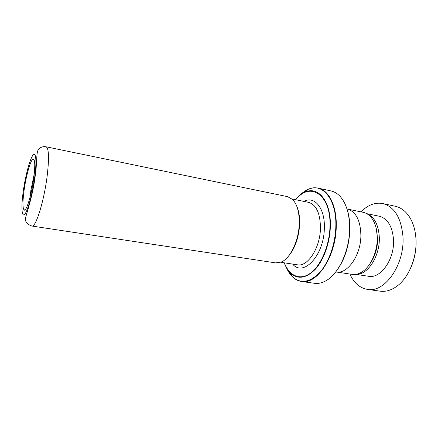 <?xml version="1.0" encoding="UTF-8"?>
<svg xmlns="http://www.w3.org/2000/svg" width="438" height="438" viewBox="0 0 438 438"><rect width="100%" height="100%" fill="white"/><g stroke="black" fill="none" stroke-linecap="round" stroke-linejoin="round"><path stroke-width="0.66" d="M376.291 228.68L377.655 239.548C377.359 248.817 374.829 256.827 370.061 263.566M348.314 209.254L363.195 212.326C366.529 213.032 369.426 215.042 371.884 218.365C375.492 223.489 377.288 230.251 377.271 238.655C377.189 252.173 370.663 266.375 362.352 271.719C358.897 273.98 355.481 274.867 352.108 274.374L337.09 272.102M296.767 206.232C298.935 211.171 299.888 217.286 299.63 224.579C298.656 238.48 294.67 249.321 287.684 257.09M275.732 262.899L281.382 262.006C290.235 258.404 298.7 240.911 299.231 224.13C299.504 212.644 297.282 204.409 292.562 199.438L287.569 196.646L46.072 146.796C48.957 148.351 49.27 158.507 47.008 177.253C43.805 202.104 35.642 227.694 31.919 226.041L275.732 262.899M24.134 189.988C26.138 175.414 30.709 159.498 33.157 159.136C35.106 159.416 35.281 165.964 33.671 178.786C31.459 195.315 26.149 212.216 24.074 209.988C22.584 208.066 22.606 201.398 24.134 189.988M34.306 173.519L30.852 190.415L30.129 196.892M347.175 209.594C349.124 215.573 350.022 222.334 349.869 229.879C349.108 246.435 344.531 260.271 336.132 271.39M301.574 281.497L314.528 283.298C318.278 283.819 322.133 282.943 326.102 280.676C338.53 273.898 349.305 251.138 349.617 229.452C349.738 215.474 346.858 204.792 340.978 197.412C338.043 193.908 334.725 191.751 331.029 190.941L318.251 188.143C328.872 190.114 336.986 206.243 336.247 226.917C335.875 256.635 316.734 284.914 301.574 281.497C298.196 280.982 295.19 279.439 292.546 276.871C300.61 283.972 309.617 282.587 319.554 272.715C328.675 262.712 335.322 244.284 335.826 226.884C336.915 199.46 322.45 182.301 308.182 189.358C304.963 190.771 301.897 193.032 298.973 196.153M346.967 208.926L347.274 208.992C355.979 211.576 360.518 220.445 360.89 235.6C360.841 255.524 347.285 274.489 336.017 271.993L335.705 271.943M168.816 172.156L176.952 173.853M415.657 235.452L416.007 239.186C416.543 250.448 414.321 261.004 409.333 270.843M349.891 274.04C353.882 282.899 359.729 288.018 367.433 289.392L380.157 291.177C386.07 291.971 391.961 290.093 397.819 285.538C409.267 276.696 417.2 256.619 415.947 238.705C415.394 230.47 413.395 223.462 409.946 217.681C406.021 211.379 401.153 207.574 395.328 206.276L382.768 203.544C375.07 202.164 367.81 204.94 361 211.872M356.269 274.292C367.92 275.113 380.447 255.365 379.27 236.608C378.344 224.47 374.276 216.881 367.071 213.843M355.88 274.358L368.533 276.274C380.742 279.001 394.901 258.907 393.488 239.279C392.295 226.189 387.553 218.507 379.264 216.23L366.726 213.651M367.433 289.392C384.684 293.181 405.079 264.421 402.927 236.202C401.115 217.664 394.397 206.774 382.768 203.544M292.053 198.967L308.549 202.351C316.389 204.749 320.353 213.448 320.446 228.45C320.085 248.171 307.525 267.142 297.391 264.809L280.747 262.274M23.296 190.968C21.134 206.084 21.572 217.363 24.544 214.445C27.479 211.773 32.374 194.204 34.646 177.642C36.956 161.036 35.949 150.957 32.834 155.353C29.751 159.514 25.426 175.89 23.296 190.968M303.852 201.387C314.511 195.463 325.248 208.247 324.334 228.439C323.972 255.721 303.162 277.292 292.65 264.087M292.469 276.723L286.994 268.587M286.26 267.306C287.919 271.248 290.016 274.434 292.546 276.871L290.646 273.213C287.974 270.646 285.833 267.175 284.218 262.805M295.497 199.673C298.524 196.131 301.738 193.618 305.133 192.129C318.273 185.701 331.391 201.683 330.334 226.9C329.836 242.915 323.77 259.871 315.431 269.156C306.343 278.338 298.081 279.69 290.646 273.213C287.98 270.613 285.839 267.142 284.24 262.805M284.361 262.827C289.173 275.726 299.778 280.818 310.274 273.317C320.753 265.91 329.409 246.008 329.962 226.939C331.402 194.499 310.181 181.124 295.639 199.701M300.107 195.206L308.056 189.468M31.919 226.041C26.921 224.251 24.813 221.508 25.579 217.806C26.083 215.091 32.708 196.054 35.035 177.33L36.108 168.455L36.863 156.415C37.225 150.962 37.903 150.453 38.544 149.44C40.46 147.168 42.968 146.287 46.072 146.796M34.137 159.886L33.157 159.136M295.519 199.679C298.524 196.164 301.727 193.651 305.133 192.129L308.182 189.358C311.549 187.864 314.906 187.459 318.251 188.143M25.251 209.627L24.074 209.988"/></g></svg>
